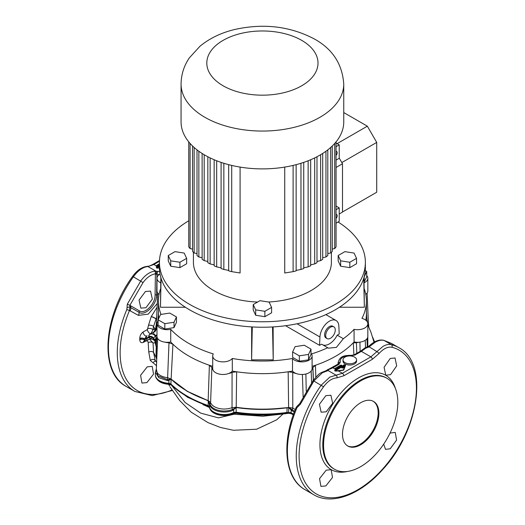 <?xml version="1.0" encoding="UTF-8"?>
<svg xmlns="http://www.w3.org/2000/svg" width="525" height="525" viewBox="0 0 525 525"><rect width="100%" height="100%" fill="white"/><g stroke="black" fill="none" stroke-linecap="round" stroke-linejoin="round"><path stroke-width="0.79" d="M354.565 357.085A6.772 3.911 180 0 1 356.554 359.855A6.772 3.911 180 0 1 352.373 363.464A6.772 3.911 180 0 1 344.991 362.617A6.772 3.911 180 0 1 343.002 359.855A6.772 3.911 180 0 1 347.189 356.239A6.772 3.911 180 0 1 354.565 357.085M343.002 359.855L343.002 361.115A6.772 3.911 -0 0 0 344.991 363.877A6.772 3.911 -0 0 0 352.373 364.724A6.772 3.911 -0 0 0 356.554 361.115L356.554 359.855M360.701 402.727A25.745 14.864 120 0 0 343.882 425.414A25.745 14.864 120 0 0 347.832 446.04A25.745 14.864 120 0 0 360.701 444.767A25.745 14.864 120 0 0 377.514 422.08A25.745 14.864 120 0 0 373.57 401.454A25.745 14.864 120 0 0 360.701 402.727M347.471 445.823A25.745 14.864 120 0 0 359.973 444.347A25.745 14.864 120 0 0 376.688 421.995A25.745 14.864 120 0 0 373.203 401.251M146.902 382.607L141.947 383.06L140.582 375.303L147.243 366.831L152.217 366.391L153.543 374.141L146.902 382.607M145.458 291.487L139.046 300.103L140.851 308.116L145.937 307.742L152.342 299.132L150.537 291.119L145.458 291.487M389.852 433.479L390.561 433L395.273 432.416L396.565 440.134L390.219 448.777L385.494 449.354L383.703 444.13M325.868 485.933L320.913 486.38L319.548 478.623L326.209 470.157L331.177 469.717L332.509 477.468L325.868 485.933M326.209 411.817L321.136 412.197L319.43 404.25L325.868 395.647L330.921 395.259L332.653 403.239L326.209 411.817M390.561 374.666L385.75 375.198L384.083 367.264L390.219 358.496L395.049 357.971L396.683 365.899L390.561 374.666M338.172 370.919L335.665 371.136L334.694 370.184A20.593 11.891 120 0 0 335.915 369.541L332.922 367.808L328.689 369.593L328.092 370.558L322.33 372.77L313.943 380.894L300.425 404.145L296.986 407.669A84.945 49.048 120 0 0 304.999 489.681L313.832 494.78A84.945 49.048 -60 0 1 321.261 385.12L329.825 377.094L342.398 373.282L370.86 356.856L382.928 346.434C386 344.636 388.808 344.039 391.355 344.649L384.038 340.423C381.485 339.813 378.617 340.377 375.434 342.11L368.872 347.012L365.767 348.18L361.377 351.383L355.012 354.998L351.415 355.655L351.619 355.287C345.726 355.484 339.951 355.281 338.126 362.572L338.061 364.087M159.456 261.26L153.956 264.488L147.925 266.543C142.912 267.054 138.088 270.434 133.462 276.695A84.945 49.048 120 0 0 126.033 386.354L134.873 391.453A84.945 49.048 -60 0 1 126.86 309.448L127.306 304.192L140.779 280.921C144.939 275.244 149.507 271.989 154.481 271.136L159.639 271.517M360.701 380.868A52.513 30.319 -60 0 1 386.958 378.269A52.513 30.319 -60 0 1 395.003 420.348A52.513 30.319 -60 0 1 360.701 466.627A52.513 30.319 -60 0 1 334.445 469.225A52.513 30.319 -60 0 1 326.392 427.147A52.513 30.319 -60 0 1 360.701 380.868M391.991 347.281C387.824 346.467 383.486 348.567 378.978 353.581L372.33 359.31L358.155 367.572L343.842 375.756L336.925 377.862C332.187 378.184 327.718 381.163 323.538 386.8A82.963 47.9 120 0 0 301.928 475.053A82.963 47.9 120 0 0 357.761 489.792A82.963 47.9 120 0 0 413.602 410.576A82.963 47.9 120 0 0 391.991 347.281A2.061 1.66 104.2 0 0 391.355 344.649A84.945 49.048 -60 0 1 398.783 347.642L391.453 343.416L384.038 340.423A2.061 1.66 104.2 0 0 383.69 340.279L391.453 343.416M164.929 342.149A12.357 7.133 -0 0 0 168.991 342.786L172.942 344.223A103.996 60.04 -0 0 0 209.383 365.262L211.883 367.546A12.357 7.133 -0 0 0 212.979 369.889M157.651 338.474L156.319 369.652A13.821 7.98 -0 0 0 160.361 375.487A13.821 7.98 -0 0 0 167.626 377.692L168.991 342.786M228.434 373.59A12.357 7.133 -0 0 0 232.083 372.376L236.644 371.785A103.996 60.04 -0 0 0 288.173 371.785L292.733 372.376A12.357 7.133 -0 0 0 296.382 373.59M211.883 367.546L210.597 402.504A13.821 7.98 -0 0 0 214.417 406.698A13.821 7.98 -0 0 0 232.024 407.623L232.083 372.376M366.988 338.717L367.29 346.789M367.835 327.797L367.789 346.684M158.53 294A12.357 7.133 -0 0 0 158.996 294.637M158.484 311.391A103.996 60.04 -0 0 0 158.74 318.393A103.996 60.04 180 0 1 158.412 313.615L158.412 301.002A103.996 60.04 180 0 1 160.597 288.743M313.412 380.159L312.933 367.546A12.357 7.133 -0 0 1 312.861 367.9L312.04 369.233M312.933 367.546L315.433 365.262A103.996 60.04 -0 0 0 353.318 342.773A12.357 7.133 -0 0 0 356.436 342.74L358.746 342.267M364.219 288.743A103.996 60.04 180 0 1 366.404 301.002L366.404 313.615A103.996 60.04 180 0 1 365.781 320.191A103.996 60.04 -0 0 0 366.332 311.391M365.82 294.637A12.357 7.133 -0 0 0 366.286 294M365.518 347.484L365.236 340.312M374.476 341.965L372.724 337.477M366.837 319.187L367.434 322.107M367.205 339.478L367.421 338.028M157.71 293.055L156.161 329.142L156.982 329.746M303.122 396.775L302.4 374.469M292.733 372.376L292.799 408.01L295.286 409.572M305.891 373.99L306.239 391.197M312.861 367.9L313.327 380.277M315.433 365.262L315.86 377.186M353.318 342.773L353.883 354.952M172.942 344.223L171.111 379.155A106.194 61.313 -0 0 0 208.162 400.549L210.597 402.504A4.121 3.308 -17.7 0 1 210.013 404.191A14.411 8.321 -0 0 0 232.358 409.539A4.121 1.91 -111.7 0 1 232.024 407.623L236.211 407.256A106.194 61.313 -0 0 0 281.269 408.174L288.612 407.538L292.799 408.01A4.121 1.457 -59.6 0 1 292.169 409.749L294.623 411.272M356.783 353.305L356.436 342.74M311.62 382.712L311.161 371.031M156.345 369.049L157.822 375.782L167.521 379.634A4.121 0.61 -83.9 0 0 167.626 377.692L170.848 378.919L187.313 391.309L208.241 400.733L210.013 404.191A2.061 1.654 -17.7 0 0 209.718 405.057L208.268 400.87L187.307 391.407L170.861 378.984L168.912 380.448L167.468 380.625L158.74 377.652L155.426 372.146L155.347 374.614A14.785 8.538 180 0 0 155.361 375.08A14.785 8.538 180 0 0 168.906 383.27L168.912 383.736L170.933 384.471A106.326 61.386 -0 0 0 187.228 396.598A106.326 61.386 -0 0 0 208.215 406.009L209.482 407.177A14.752 8.518 -0 0 0 218.538 414.337A14.752 8.518 -0 0 0 233.717 412.972L236.047 412.663A106.326 61.386 -0 0 0 287.096 412.899L289.255 412.617L293.436 414.488M159.902 267.914L157.283 268.144L156.312 267.192A20.593 11.891 120 0 0 157.533 266.549L156.837 266.109A1.03 0.597 180 0 1 156.837 265.269L159.442 263.767M351.415 355.655A9.601 5.545 -0 0 0 340.318 362.06L339.189 364.133A2.061 1.194 -120.3 0 0 338.152 364.035L325.933 370.742M155.984 342.773L153.024 342.937L153.582 352.393L155.164 360.439L156.653 361.889M156.47 366.122L156.023 365.242L150.294 360.478A3.091 2.317 -21.9 0 1 155.164 360.439L156.634 362.335M294.276 412.178L291.795 410.609L288.75 407.656L281.275 408.47A106.221 61.327 180 0 1 236.204 407.551L232.529 410.511A14.713 8.492 180 0 1 209.718 405.057M293.547 414.166L291.08 412.663L287.103 412.433A106.358 61.405 180 0 1 236.033 412.191L233.737 412.499A14.785 8.538 180 0 1 218.525 413.871A14.785 8.538 180 0 1 209.449 406.691L208.202 405.536A106.358 61.405 180 0 1 187.208 396.126A106.358 61.405 180 0 1 170.907 383.992L168.906 383.27L168.912 380.448A2.061 0.702 -113.8 0 1 168.413 379.516L170.848 378.919A2.061 1.739 -90.1 0 0 170.861 378.984M156.233 346.428A54.574 31.507 -0 0 0 154.921 340.777C153.431 337.28 151.515 336.066 149.159 337.142L144.309 339.367L144.336 339.885L149.185 337.516C151.364 336.367 153.208 337.444 154.731 340.725L154.954 341.263L154.941 340.233L153.812 338.494C152.427 336.486 150.878 335.862 149.179 336.623L144.421 339.386M156.398 343.862L154.941 340.233A2.061 1.864 -31.2 0 1 156.056 338.376L156.489 342.385M156.273 347.084L154.809 341.053C153.392 338.284 152.217 337.365 151.272 338.297L151.272 338.303A1.542 1.411 -120.1 0 1 149.198 337.509L149.179 336.623A2.061 1.883 -114.5 0 1 149.999 334.3C152.001 333.48 153.858 334.182 155.584 336.407L155.873 335.455C153.602 334.058 153.005 332.948 154.068 332.122L149.999 334.3M156.745 359.684A106.378 61.418 180 0 1 156.128 354.966A106.378 61.418 180 0 1 156.069 351.632L156.299 345.371M338.29 363.95L338.29 363.884A11.655 6.733 180 0 1 338.126 362.572M153.622 352.459L156.43 358.148M172.069 385.908L185.122 402.504L200.694 413.123L218.446 417.867L233.684 414.323M168.787 384.32L169.404 385.803A4.121 3.17 -28.4 0 0 169.542 386.033M156.68 317.08L153.523 326.589L153.018 329.785L154.862 328.722L153.523 326.589A3.091 1.385 8.9 0 0 148.49 325.362L151.226 316.627L157.1 307.204M156.653 317.697A21.623 17.069 155.3 0 0 155.932 318.708A3.091 0.394 25 0 0 151.292 316.496M149.828 339.084A6.175 5.591 -110.3 0 1 154.75 340.928M149.553 339.222L153.024 342.937A3.091 1.916 -3.7 0 0 148.194 342.628C147.952 341.033 147.059 340.554 145.517 341.184L143.463 342.333C141.192 343.186 139.958 342.339 139.775 339.8L139.768 338.408C139.873 335.816 140.982 333.683 143.095 331.997L147.4 329.523L148.49 325.362M153.884 332.062L153.517 332.253L153.884 332.062A4.121 3.695 -114.5 0 0 155.669 328.407L156.43 322.987M148.877 336.794A2.061 1.87 -120.1 0 1 149.651 334.484L149.645 334.484A2.061 1.87 -120.1 0 1 149.651 334.478L153.517 332.246A4.121 3.714 -120.1 0 0 155.243 328.565L156.325 328.965M156.923 335.718A4.121 3.445 26.2 0 1 155.951 335.81M156.706 339.038A4.121 3.308 17.4 0 1 156.22 339.327A2.061 1.897 -28.1 0 0 155.38 340.994M153.812 338.494A2.061 1.733 -33.2 0 1 155.584 336.407L156.056 338.376M156.312 345.155L156.279 350.306L156.936 355.169M167.468 380.625L167.521 379.634L168.413 379.516M232.529 410.511A2.061 0.952 -111.7 0 0 232.358 409.539L236.204 407.42A106.207 61.32 -0 0 0 281.269 408.338L288.704 407.584L292.169 409.749A2.061 0.696 -55.4 0 0 291.795 410.609M288.173 371.785L288.612 407.538A4.121 1.011 -94.3 0 0 288.606 407.617A2.061 0.446 -97 0 1 288.606 407.702M156.653 317.743A21.623 17.102 155.4 0 0 155.879 318.839A3.091 0.407 24.8 0 0 151.226 316.627M153.083 332.496A4.121 3.767 -119 0 0 154.862 328.722L155.243 328.565M155.846 326.537A8.236 0.965 -172.3 0 1 156.266 326.727M147.984 328.565A3.091 1.391 8.9 0 1 153.018 329.785L150.983 333.526A3.091 1.667 60.1 0 1 148.732 332.561A3.091 1.667 60.1 0 1 147.4 329.523M156.161 329.142L155.479 331.026A4.121 4.01 38.9 0 1 154.068 332.122M156.942 355.018A106.194 61.313 -0 0 1 156.286 345.568L156.982 334.753A4.121 3.143 -60.5 0 1 155.873 335.455M156.936 355.294L156.345 344.774M147.144 335.783A2.061 1.818 -115 0 0 146.423 338.205L146.436 339.032A1.542 1.365 -114.5 0 0 148.391 339.773L151.285 338.29M157.257 303.562L148.227 314.14L138.41 315.361L129.498 310.485A82.963 47.9 120 0 0 171.97 389.95M150.294 360.478L148.772 352.045L148.194 342.628M127.306 304.192L129.872 305.327L129.898 307.132L139.04 312.329C145.058 316.483 156.857 304.717 156.581 294.814L156.929 274.477L155.4 273.807C150.924 274.555 146.81 277.482 143.043 282.594L129.872 305.327L139.348 310.839C144.762 314.632 155.334 304.008 155.072 295.096L155.4 273.807A2.061 1.477 -97.5 0 0 154.481 271.136M293.285 414.908L291.27 413.687A1.542 0.682 -57.5 0 1 291.099 413.129L291.126 410.045L291.756 409.382M291.27 413.687L288.619 413.26L288.704 407.584M288.619 413.26L286.952 413.497C270.001 415.8 253.083 415.721 236.198 413.26L236.112 407.393M232.719 413.483A1.542 0.814 -116 0 0 233.402 413.615A1.542 0.814 -116 0 0 233.717 412.972L233.684 409.717A2.061 0.361 -138.5 0 0 233.08 409.034M209.514 407.374A1.542 1.26 -8.2 0 1 209.482 407.177L209.534 403.942A2.061 0.86 -3.8 0 1 209.888 403.489M209.495 407.269L208.504 406.639A1.542 0.643 -71.1 0 1 208.215 406.009L208.241 400.733M208.504 406.639L187.55 397.241L171.183 385.055A1.542 1.083 -45.7 0 1 170.933 384.471L171.058 379.135M143.095 331.997A3.091 1.667 60.2 0 0 144.421 335.035A3.091 1.667 60.2 0 0 146.672 336L144.428 339.065A3.091 1.733 1.2 0 0 139.755 338.697M289.216 413.208L289.255 412.617M154.809 341.053A1.542 1.227 -23.2 0 1 154.731 340.725M146.554 340.548A1.542 1.365 -111.2 0 1 144.618 339.793M139.775 339.8A3.091 1.87 -2.8 0 1 144.336 339.885L144.559 340.817M144.309 339.367L139.748 339.183M144.007 340.974A3.091 1.687 -119.2 0 0 143.463 342.333M153.582 352.393C152.217 351.317 150.616 351.205 148.772 352.045M156.023 365.242A3.091 2.395 152.9 0 1 156.529 364.796M153.182 362.814A3.091 2.487 106.7 0 1 155.584 361.121M338.303 363.937L338.29 363.884A2.061 1.654 163.3 0 1 340.318 362.06M130.128 310.82A4.121 3.281 118.3 0 0 130.705 307.591A2.061 1.614 120 0 1 131.014 305.99M126.998 307.689A2.061 0.669 163.8 0 1 129.898 307.132L129.498 310.485A2.061 0.354 22.9 0 1 126.86 309.448M159.311 274.49L156.929 274.477L157.585 271.523M159.751 272.403A2.061 1.463 -101.4 0 0 159.049 271.648M156.069 274.07A2.061 0.991 -81 0 0 155.945 271.169L147.925 266.543A2.061 1.608 -93.2 0 0 147.197 266.365L147.197 266.365C148.962 265.899 147.643 267.008 152.913 264.397L152.913 264.397A2.061 1.201 -120.5 0 1 153.956 264.488L157.894 267.179A21.112 12.187 -60 0 1 156.647 267.842L156.312 267.192M351.619 355.287L353.988 354.893A2.061 1.181 60.3 0 1 355.012 354.998M353.988 354.893L360.367 351.271L364.822 348.009A2.061 0.755 48 0 1 365.767 348.18M364.822 348.009L367.428 346.762A2.061 0.42 80.8 0 0 367.231 347.537M328.689 369.593A2.061 1.516 -103.4 0 0 327.777 369.442M367.428 346.762L368.458 346.395L376.891 351.638A2.061 0.604 40.6 0 1 378.978 353.581M328.237 370.046A2.061 1.916 168.2 0 0 326.163 370.696M368.458 346.395L369.423 345.686A2.061 0.669 46.8 0 1 370.335 345.896M336.925 377.862A2.061 1.549 -91.2 0 0 336.112 375.185L328.092 370.558A2.061 1.916 -120.2 0 0 326.511 370.617L326.274 370.67C318.964 373.413 319.738 372.908 313.11 380.572L299.736 403.587L296.317 407.072A2.061 0.354 22.9 0 0 296.986 407.669M327.154 370.827A2.061 1.562 -100.6 0 0 326.274 370.67M300.425 404.145L299.736 403.587M298.115 406.488A2.061 1.103 -110.8 0 1 298.594 404.801M336.262 371.017L336.276 370.171A21.112 12.187 -60 0 1 335.029 370.827L334.694 370.184M160.013 274.043A10.297 5.946 -0 0 0 156.982 278.25L156.982 290.863A10.297 5.946 -0 0 0 159.036 294.427M156.982 278.25A10.297 5.946 -0 0 0 160 282.457A10.297 5.946 -0 0 0 160.729 282.837M156.982 323.754L156.982 336.361A10.297 5.946 -0 0 0 160 340.567A10.297 5.946 -0 0 0 170.737 341.965L170.737 329.352A10.297 5.946 -0 0 1 160 327.954A10.297 5.946 -0 0 1 156.982 323.754A10.297 5.946 -0 0 1 158.091 321.07M212.71 355.924L212.71 368.537A10.297 5.946 -0 0 0 215.723 372.737A10.297 5.946 -0 0 0 232.306 371.083L232.306 358.477A10.297 5.946 -0 0 1 215.723 360.13A10.297 5.946 -0 0 1 212.71 355.924A10.297 5.946 -0 0 1 213.308 353.929A103.996 60.04 180 0 1 170.737 329.352M312.106 355.924A10.297 5.946 -0 0 1 305.753 361.417A10.297 5.946 -0 0 1 294.532 360.13A10.297 5.946 -0 0 1 292.51 358.477L292.51 371.083A10.297 5.946 -0 0 0 294.532 372.737A10.297 5.946 -0 0 0 305.753 374.03A10.297 5.946 -0 0 0 312.106 368.537L312.106 355.924A10.297 5.946 -0 0 0 311.509 353.929A103.996 60.04 180 0 0 327.725 347.727L321.582 344.183L319.567 345.345L285.574 325.717M335.272 329.976A6.772 3.911 120 0 0 333.874 326.872A6.772 3.911 120 0 0 328.65 328.689A6.772 3.911 120 0 0 325.697 335.501A6.772 3.911 120 0 0 327.095 338.605A6.772 3.911 120 0 0 332.318 336.788A6.772 3.911 120 0 0 335.272 329.976M333.874 326.872L332.778 326.242A6.772 3.911 120 0 0 327.561 328.059A6.772 3.911 120 0 0 324.601 334.871A6.772 3.911 120 0 0 326.005 337.975L327.095 338.605M164.817 329.057L174.005 327.633L176.466 322.33L176.466 316.949L169.739 313.064L160.552 314.488L158.091 319.791L164.817 323.676L164.817 329.057L158.091 325.172L158.091 319.791M364.074 282.168L366.726 276.832L366.726 271.451L365.262 270.605M354.08 329.352L354.08 341.965A10.297 5.946 -0 0 0 367.835 336.361L367.835 323.754A10.297 5.946 -0 0 1 354.08 329.352A103.996 60.04 180 0 1 343.337 338.71L336.387 347.392L328.381 348.173L327.725 347.727M367.835 323.754A10.297 5.946 -0 0 0 361.955 318.38A103.996 60.04 180 0 0 366.404 301.002M364.087 282.837A10.297 5.946 -0 0 0 367.835 278.25A10.297 5.946 -0 0 0 366.726 275.566M161.037 314.409A103.996 60.04 180 0 1 158.412 301.002M292.51 358.477A103.996 60.04 180 0 1 232.306 358.477M322.842 344.905A14.418 8.321 120 0 0 337.201 335.167L339.216 334.005L338.842 326.077A13.387 7.731 120 0 0 336.085 320.512A13.387 7.731 120 0 0 325.999 323.866A13.387 7.731 120 0 0 319.942 336.991L319.567 345.345M337.201 335.167L343.337 338.71M251.678 326.918L251.6 359.855L273.217 359.855L273.138 326.918M160.84 277.567L160.473 307.243L185.384 307.243M339.432 307.243L364.343 307.243L363.976 277.567M299.348 361.226L308.536 359.809L310.997 354.5L310.997 349.125L304.277 345.24L295.089 346.658L292.622 351.967L299.348 355.845L299.348 361.226L292.622 357.348L292.622 351.967M354.08 341.965A103.996 60.04 180 0 1 312.106 366.352M212.71 366.352A103.996 60.04 180 0 1 170.737 341.965M292.51 371.083A103.996 60.04 180 0 1 232.306 371.083M365.781 294.427A10.297 5.946 -0 0 0 367.835 290.863L367.835 278.25M252.289 326.95L251.6 359.855M272.527 326.95L273.217 359.855M161.083 278.362L160.473 307.243M363.733 278.362L364.343 307.243M364.199 276.767L364.265 282.135M364.265 276.754L366.726 271.451M164.817 323.676L174.005 322.252L174.005 327.633M174.005 322.252L176.466 316.949M299.348 355.845L308.536 354.428L308.536 359.809M308.536 354.428L310.997 349.125M343.75 112.56L367.342 126.184L337.129 143.627M367.342 126.184L376.72 142.419L341.814 162.573M376.72 142.419L376.72 192.235L342.497 211.988M181.066 84.092L181.066 121.925A81.342 46.961 -0 0 0 204.888 155.138A81.342 46.961 -0 0 0 293.534 165.316A81.342 46.961 -0 0 0 343.75 121.925L343.75 84.092C342.359 64.142 332.64 49.147 314.593 39.099C290.371 26.283 263.793 23.067 234.872 29.466C221.301 32.688 209.652 38.299 199.933 46.279L189.427 57.796C183.98 65.717 181.191 74.484 181.066 84.092A81.342 46.961 -0 0 0 204.888 117.305A81.342 46.961 -0 0 0 293.534 127.483A81.342 46.961 -0 0 0 343.75 84.092M188.751 220.789A102.966 59.45 -0 0 0 159.442 262.329L159.442 267.796A102.966 59.45 -0 0 0 189.597 309.829A102.966 59.45 -0 0 0 301.809 322.717A102.966 59.45 -0 0 0 365.374 267.796L365.374 262.329A102.966 59.45 -0 0 0 338.074 222.009M159.442 262.329A102.966 59.45 -0 0 0 189.597 304.362A102.966 59.45 -0 0 0 301.809 317.251A102.966 59.45 -0 0 0 365.374 262.329M193.417 252.276L193.417 262.329A68.985 39.828 -0 0 0 213.629 290.489A68.985 39.828 -0 0 0 257.572 302.059M268.459 302.006A68.985 39.828 -0 0 0 331.393 262.329L331.393 252.276M293.108 165.414L293.108 271.648L284.727 272.987L284.727 167.088M240.089 167.088L240.089 272.987L231.709 271.648L231.709 165.414M264.869 316.68L271.596 312.795L271.596 307.414L269.135 302.111L259.947 300.687L253.221 304.572L253.221 309.953L255.682 315.256L264.869 316.68L264.869 311.299L271.596 307.414M349.821 267.632L356.541 263.747L356.541 258.366L354.08 253.063L344.892 251.646L338.166 255.524L338.166 260.905L340.633 266.214L349.821 267.632L349.821 262.251L356.541 258.366M179.924 267.632L186.651 263.747L186.651 258.366L184.183 253.063L174.996 251.646L168.269 255.524L168.269 260.905L170.737 266.214L179.924 267.632L179.924 262.251L186.651 258.366M188.751 141.855L188.751 246.842A79.8 46.069 180 0 0 190.089 248.594L190.089 143.423M192.544 249.034L190.089 248.594M293.108 271.648A79.8 46.069 180 0 0 296.139 270.874L296.139 164.66M192.544 145.976L192.544 251.383A79.8 46.069 180 0 0 194.145 252.978L194.145 147.466M197.013 253.575L194.145 252.978M197.013 149.855L197.013 255.524A79.8 46.069 180 0 0 198.857 256.981L198.857 151.239M202.118 257.709L198.857 256.981M202.118 153.458L202.118 259.304A79.8 46.069 180 0 0 204.192 260.63L204.192 154.724M207.828 261.47L204.192 260.63M207.828 156.752L207.828 262.73A79.8 46.069 180 0 0 210.125 263.924L210.125 157.907M214.148 264.849L210.125 263.924M214.148 159.731L214.148 265.808A79.8 46.069 180 0 0 216.674 266.871L216.674 160.762M221.084 267.835L216.674 266.871M221.084 162.376L221.084 268.531A79.8 46.069 180 0 0 223.847 269.456L223.847 163.282M228.677 270.408L223.847 269.456M228.677 164.66L228.677 270.874A79.8 46.069 180 0 0 231.709 271.648M300.969 163.282L300.969 269.456L296.139 270.408M300.969 269.456A79.8 46.069 180 0 0 303.732 268.531L303.732 162.376M308.142 160.762L308.142 266.871L303.732 267.835M308.142 266.871A79.8 46.069 180 0 0 310.669 265.808L310.669 159.731M314.685 157.907L314.685 263.924L310.669 264.849M314.685 263.924A79.8 46.069 180 0 0 316.988 262.73L316.988 156.752M320.624 154.724L320.624 260.63L316.988 261.47M320.624 260.63A79.8 46.069 180 0 0 322.698 259.304L322.698 153.458M325.959 151.239L325.959 256.981L322.698 257.709M325.959 256.981A79.8 46.069 180 0 0 327.803 255.524L327.803 149.855M330.671 147.466L330.671 252.978L327.803 253.575M330.671 252.978A79.8 46.069 180 0 0 332.272 251.383L332.272 145.976M334.727 143.423L334.727 248.594L332.272 249.034M334.727 248.594A79.8 46.069 180 0 0 336.066 246.842L336.066 141.855M339.222 158.077L342.497 163.754L342.497 212.093L339.222 213.983M342.497 163.754L336.066 167.468M338.166 255.524L340.633 260.833L349.821 262.251M340.633 260.833L340.633 266.214M253.221 304.572L255.682 309.875L264.869 311.299M255.682 309.875L255.682 315.256M168.269 255.524L170.737 260.833L170.737 266.214M170.737 260.833L179.924 262.251M336.066 214.39A2.783 1.608 -60 0 1 336.61 214.522A2.783 1.608 -60 0 1 336.066 218.485M336.066 206.069L339.222 207.893L339.222 221.34L336.066 223.164M336.066 209.711L339.222 207.893M336.066 151.338A2.783 1.608 -60 0 1 336.61 151.469A2.783 1.608 -60 0 1 336.066 155.433M336.066 143.017L339.222 144.834L339.222 158.287L336.066 160.112M336.066 146.659L339.222 144.834M347.55 471.437A54.502 31.467 -60 0 1 320.329 438.113A54.502 31.467 -60 0 1 358.47 377.961A54.502 31.467 -60 0 1 395.423 388.513M386.958 378.269L386.177 377.823A52.513 30.319 120 0 0 359.92 380.422A52.513 30.319 120 0 0 325.618 426.694A52.513 30.319 120 0 0 333.664 468.779L334.445 469.225M323.538 386.8L313.11 380.572M126.033 386.354C99.008 372.232 103.274 316.221 132.628 276.373L143.043 282.594M368.183 325.585A13.748 7.934 -0 0 0 368.425 323.892L367.106 293.055M236.644 371.785L236.211 407.256A4.121 0.827 -81.6 0 1 236.204 407.42A2.061 0.413 -81.6 0 0 236.204 407.551M208.149 400.844A2.061 0.853 -70.9 0 1 208.156 400.713A4.121 1.719 -71.1 0 0 208.162 400.549L209.383 365.262M359.933 342.142L360.117 351.409M343.842 375.756A2.061 1.175 -119.5 0 0 342.398 373.282L338.284 370.906L343.028 370.269A1.03 0.597 180 0 0 343.803 369.83L345.509 365.551A1.03 0.597 180 0 0 345.004 364.901A1.03 0.597 180 0 0 343.777 365L342.136 366.365L341.408 365.945L341.408 366.791L342.136 367.211L342.136 366.365L342.864 366.365L342.864 367.211L344.144 366.47L344.144 365.63L342.864 366.365L341.768 365.315L341.408 365.945L340.679 365.945L335.58 369.134M336.276 370.171L335.219 369.101A1.03 0.597 180 0 1 335.219 368.261L340.312 365.315A1.03 0.597 180 0 1 341.768 365.315M372.33 359.31A2.061 1.201 -120.5 0 0 370.86 356.856L361.377 351.383A2.061 1.175 60.5 0 0 360.367 351.271M339.189 364.133L332.922 367.808A2.061 1.201 -120.5 0 0 331.879 367.717M287.077 407.767A2.061 0.433 -96 0 1 287.07 407.879L286.952 413.497M139.768 338.408A3.091 1.66 3.1 0 1 144.487 338.927A2.061 1.818 -111.6 0 0 144.526 339.025L144.539 339.819A1.542 1.365 -109.9 0 0 146.285 340.666L146.285 340.666A1.542 1.365 -109.9 0 0 146.344 340.64M155.387 375.565A14.752 8.518 -0 0 0 168.912 383.736L168.965 384.326C161.077 383.729 156.555 380.809 155.387 375.565L155.361 375.08M156.732 359.986L156.161 355.451A106.345 61.399 -0 0 0 156.732 359.953M155.019 341.565A1.542 1.227 -21.5 0 1 154.954 341.263A54.607 31.526 180 0 1 156.227 346.5M149.664 334.471L153.517 332.253M368.537 326.379A13.985 8.072 -0 0 0 368.425 323.807M368.616 324.601A14.063 8.118 180 0 1 368.74 325.507A14.063 8.118 180 0 1 368.648 326.635M236.198 413.26L233.402 413.615C225.061 417.952 210.315 414.757 209.488 407.256M151.259 338.31A1.542 1.411 -120.1 0 1 149.185 337.516M157.631 294.787A4.121 2.172 1.4 0 1 156.581 294.814A2.061 1.083 0.9 0 0 155.072 295.096M138.41 315.361A4.121 3.281 119 0 0 139.04 312.329A2.061 1.627 120.1 0 1 139.348 310.839M336.098 369.436L340.679 366.791L340.312 365.315M336.459 370.657L336.676 370.781A1.03 0.597 180 0 1 336.892 370.965M344.774 366.424L344.144 366.47L344.505 367.1L343.225 367.841A1.03 0.597 180 0 1 341.768 367.841L341.04 367.421L336.459 370.066M159.442 264.607L157.198 266.149M157.717 266.444L159.442 265.447M157.881 268.032L157.894 267.179M158.077 267.671L158.294 267.796A1.03 0.597 180 0 1 158.511 267.98M159.442 266.287L158.077 267.074M157.927 266.739L157.927 267.166L157.566 266.529L157.927 266.739M157.927 268.006L157.927 267.586M156.837 265.269L157.054 266.07M336.308 369.731L336.308 370.151L335.947 369.521L336.308 369.731M336.308 371.011L336.308 370.571M335.219 368.261L335.436 369.055M340.679 366.791L341.408 366.791L341.04 367.421L340.679 366.791M341.768 367.841L342.136 367.211L342.864 367.211L343.225 367.841M345.017 365.813L343.777 365M156.837 266.109L157.198 266.319M335.219 369.101L335.58 369.311M334.878 370.978L343.324 370.053A0.512 0.407 21.8 0 1 343.803 369.83M345.004 365.905A0.512 0.407 21.8 0 1 345.509 365.551M319.942 336.991L297.045 323.774M301.724 40.373A55.604 32.104 -0 0 0 223.092 40.373A55.604 32.104 -0 0 0 223.092 85.772A55.604 32.104 -0 0 0 301.724 85.772A55.604 32.104 -0 0 0 301.724 40.373M367.165 338.474L367.52 346.749M374.036 342.215L371.031 332.515L367.835 324.817M158.412 312.5L157.841 321.372M366.404 312.5L366.975 321.372M156.161 355.451L156.128 354.966M283.014 413.995L276.721 419.803L256.62 429.22L233.435 430.277L220.336 427.435L207.933 422.579L191.192 412.171L179.648 400.509L170.041 386.899M368.379 323.669L368.806 326.983M202.965 404.604L209.541 407.558M232.332 414.087L262.933 416.24L281.866 414.127M169.404 385.803L168.663 384.313M156.345 369.003L155.426 372.146M374.587 341.906L372.619 337.129M171.183 385.055L168.965 384.326M144.067 340.942L146.285 340.666L151.233 338.323M159.488 260.538L152.913 264.397M132.628 276.373C136.94 270.362 141.796 267.028 147.197 266.365M172.325 390.495L152.243 395.601L134.873 391.453M369.423 345.686C374.384 341.132 379.142 339.334 383.69 340.279M304.999 489.681C284.347 478.36 281.137 442.063 296.317 407.072M313.832 494.78C331.997 505.673 360.701 494.589 382.804 469.409C419.285 430.316 429.168 363.103 398.783 347.642M157.047 266.109L157.822 266.51A0.512 0.512 0 0 1 158.077 266.956L158.032 267.822M335.429 369.101L336.203 369.495A0.512 0.512 0 0 1 336.459 369.941L336.413 370.808M159.83 267.829L156.496 267.993M345.03 365.781L343.324 370.046M336.085 320.512L325.861 314.613"/></g></svg>
